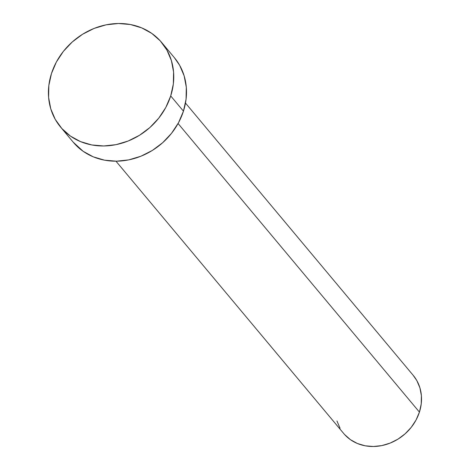 <?xml version="1.0" encoding="UTF-8"?>
<svg xmlns="http://www.w3.org/2000/svg" width="470" height="470" viewBox="0 0 470 470"><rect width="100%" height="100%" fill="white"/><g stroke="black" fill="none" stroke-linecap="round" stroke-linejoin="round"><path stroke-width="0.7" d="M115.973 161.198L343.676 433.469A45.308 39.703 -39.9 0 0 385.277 444.755A45.308 39.703 -39.9 0 0 419.428 412.102L178.077 123.516L419.428 412.102A45.308 39.703 -39.9 0 0 413.195 375.33L185.486 103.059M60.536 127.017L73.267 142.24A65.906 57.751 -39.9 0 0 133.774 158.654A65.906 57.751 -39.9 0 0 183.447 111.155L170.716 95.933L183.447 111.155A65.906 57.751 -39.9 0 0 174.376 57.675L161.645 42.453A65.906 57.751 140.1 0 1 170.716 95.933A65.906 57.751 140.1 0 1 121.043 143.432A65.906 57.751 140.1 0 1 60.536 127.017A65.906 57.751 140.1 0 1 51.465 73.537A65.906 57.751 140.1 0 1 101.138 26.038A65.906 57.751 140.1 0 1 161.645 42.453M174.276 57.557L179.652 65.306L184.134 75.823L186.302 87.261L186.073 99.194L183.447 111.155L178.53 122.688L171.509 133.345L162.655 142.721L152.315 150.453L140.877 156.24L128.78 159.871L116.495 161.192L104.493 160.164L93.23 156.821L83.143 151.299L73.15 142.105M51.465 73.537L56.382 62.005L63.403 51.348L72.257 41.977L82.597 34.245L94.041 28.453L106.132 24.828L118.416 23.5L130.419 24.528L141.681 27.871L151.769 33.399L160.288 40.896L166.921 50.084L171.403 60.601L173.571 72.039L173.342 83.971L170.716 95.933L165.798 107.465L158.778 118.123L149.924 127.499L139.584 135.231L128.145 141.018L116.049 144.648L103.764 145.97L91.762 144.942L80.499 141.599L70.412 136.077L61.893 128.574L55.26 119.392L50.778 108.876L48.61 97.431L48.839 85.499L51.465 73.537M413.124 375.248L416.82 380.577L419.904 387.809L421.39 395.675L421.232 403.877L419.428 412.102L416.044 420.027L411.221 427.353L405.134 433.798L398.025 439.115L390.159 443.093L381.846 445.589L373.397 446.5L365.143 445.795L357.406 443.498L350.467 439.697L344.61 434.538M340.051 428.223L336.966 420.997"/></g></svg>
